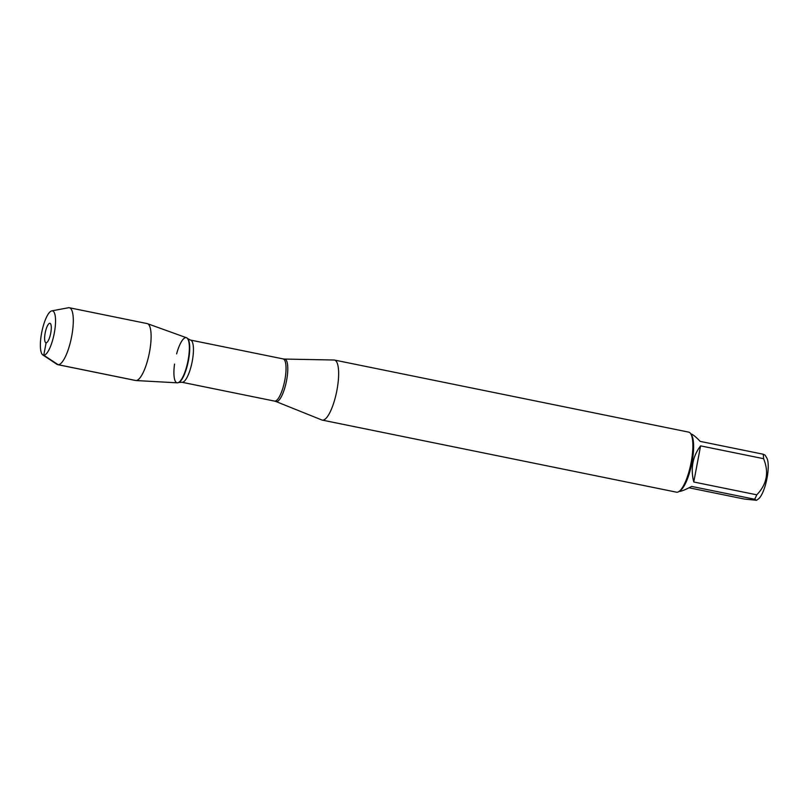 <?xml version="1.0" encoding="UTF-8"?>
<svg xmlns="http://www.w3.org/2000/svg" width="808" height="808" viewBox="0 0 808 808"><rect width="100%" height="100%" fill="white"/><g stroke="black" fill="none" stroke-linecap="round" stroke-linejoin="round"><path stroke-width="1.21" d="M690.779 433.805C692.85 434.421 695.981 436.946 700.172 441.39L763.176 454.217L765.065 455.126L766.762 457.924A21.846 6.02 101.5 0 1 767.6 474.629A21.846 6.02 101.5 0 1 761.56 494.88A21.846 6.02 101.5 0 1 758.419 498.93L756.53 500.293L744.36 499.051L689.022 487.79M763.176 454.217A29.411 8.11 101.5 0 1 763.6 458.691C769.155 472.326 766.883 484.366 756.773 494.819A29.411 8.11 101.5 0 1 754.662 499.243L756.53 500.283M322.251 420.109L676.488 492.173A30.643 8.444 -78.5 0 0 676.912 492.224A30.643 8.444 -78.5 0 0 679.114 491.395L680.407 490.466A29.411 8.11 -78.5 0 0 691.688 464.004A29.411 8.11 -78.5 0 0 691.648 435.239L690.82 433.876A30.643 8.444 -78.5 0 0 688.699 432.129L334.472 360.055A30.643 8.444 101.5 0 1 336.633 391.769A30.643 8.444 101.5 0 1 322.251 420.109A30.643 8.444 101.5 0 1 321.837 419.978L275.892 401.505A21.685 5.979 101.5 0 0 276.488 401.626A21.685 5.979 101.5 0 0 286.577 380.457A21.685 5.979 101.5 0 0 284.527 359.065L334.037 360.014A30.643 8.444 101.5 0 1 334.472 360.055M754.662 499.243L691.658 486.426C685.184 489.84 680.982 491.506 679.063 491.436M763.6 458.691L700.597 445.875C692.668 456.318 690.385 468.367 693.769 482.002L756.773 494.819M174.538 364.095A23.028 6.353 -78.5 0 0 177.366 382.83A23.028 6.353 -78.5 0 0 178.184 382.679A23.028 6.353 -78.5 0 0 187.85 361.499A23.028 6.353 -78.5 0 0 187.224 338.219A23.028 6.353 -78.5 0 0 176.609 353.894M679.114 491.395A30.643 8.444 -78.5 0 0 690.87 463.832A30.643 8.444 -78.5 0 0 690.82 433.876M693.769 482.002L700.597 445.875M51.763 310.878L68.438 307.747A29.038 7.999 101.5 0 1 68.943 307.707A29.038 7.999 101.5 0 1 69.347 307.747L147.157 323.584A29.038 7.999 101.5 0 1 147.46 323.665L186.476 337.734A23.028 6.353 101.5 0 1 187.88 361.378A23.028 6.353 101.5 0 1 177.366 382.83A23.028 6.353 101.5 0 1 177.295 382.83L135.896 380.538A29.038 7.999 101.5 0 1 135.572 380.487L57.762 364.661A29.038 7.999 101.5 0 1 56.924 364.307L42.794 354.914A22.614 6.232 -78.5 0 0 53.924 334.946A22.614 6.232 -78.5 0 0 52.146 310.838A22.614 6.232 -78.5 0 0 51.763 310.878A22.614 6.232 -78.5 0 0 41.854 331.795A22.614 6.232 -78.5 0 0 42.794 354.914M69.347 307.747A29.038 7.999 101.5 0 1 71.397 337.805A29.038 7.999 101.5 0 1 57.762 364.661M147.46 323.665A29.038 7.999 101.5 0 1 149.238 353.49A29.038 7.999 101.5 0 1 135.976 380.538A29.038 7.999 101.5 0 1 135.896 380.538M49.803 323.281A9.938 2.737 -78.5 0 0 45.177 332.977A9.938 2.737 -78.5 0 0 46.117 342.784A9.938 2.737 -78.5 0 0 46.45 342.723A9.938 2.737 -78.5 0 0 50.641 333.583A9.938 2.737 -78.5 0 0 50.359 323.523A9.938 2.737 -78.5 0 0 49.803 323.281M46.793 342.541L46.117 342.784L43.763 355.227L58.166 364.701L135.976 380.538L177.366 382.83M181.931 382.255L274.518 401.091A21.523 5.929 -78.5 0 0 274.811 401.121A21.523 5.929 -78.5 0 0 284.729 380.649A21.523 5.929 -78.5 0 0 283.093 358.904L190.506 340.067A21.523 5.929 101.5 0 1 192.142 361.812A21.523 5.929 101.5 0 1 182.224 382.285A21.523 5.929 101.5 0 1 181.931 382.255L178.679 382.487A22.735 6.272 -78.5 0 0 188.234 361.57A22.735 6.272 -78.5 0 0 187.618 338.592L187.224 338.219M190.506 340.067L187.618 338.592M284.527 359.065L283.093 358.904M274.518 401.091L275.892 401.505"/></g></svg>
